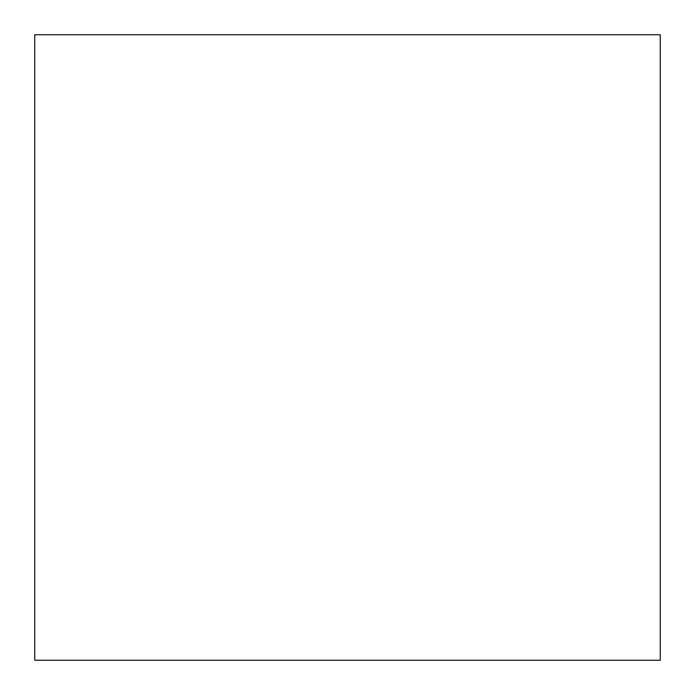 <?xml version="1.0" encoding="UTF-8"?>
<svg xmlns="http://www.w3.org/2000/svg" width="695" height="695" viewBox="0 0 695 695"><rect width="100%" height="100%" fill="white"/><g stroke="black" fill="none" stroke-linecap="round" stroke-linejoin="round"><path stroke-width="1.04" d="M660.25 34.75L34.75 34.75L34.75 660.25L660.25 660.25L660.25 34.75"/></g></svg>
